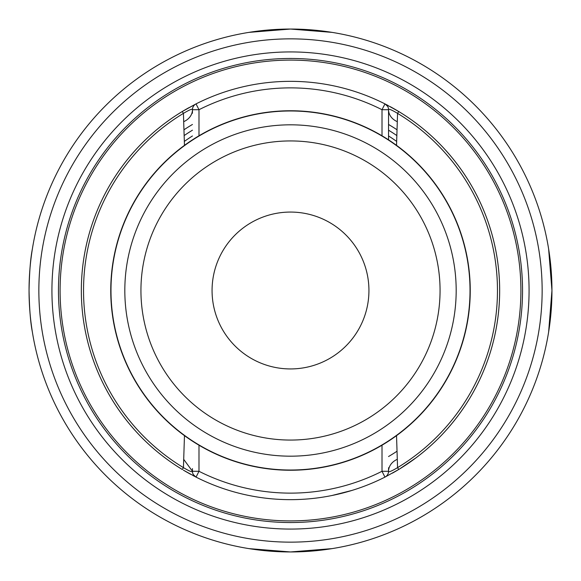 <?xml version="1.0" encoding="UTF-8"?>
<svg xmlns="http://www.w3.org/2000/svg" width="581" height="581" viewBox="0 0 581 581"><rect width="100%" height="100%" fill="white"/><g stroke="black" fill="none" stroke-linecap="round" stroke-linejoin="round"><path stroke-width="0.87" d="M58.463 290.5A232.037 232.037 0 0 0 290.5 522.537A232.037 232.037 0 0 0 522.537 290.5A232.037 232.037 0 0 0 290.5 58.463A232.037 232.037 0 0 0 58.463 290.5A232.037 232.037 0 0 1 290.5 58.463A232.037 232.037 0 0 1 522.537 290.5A232.037 232.037 0 0 1 290.5 522.537A232.037 232.037 0 0 1 58.463 290.5A232.037 232.037 0 0 1 290.5 58.463A232.037 232.037 0 0 1 522.537 290.5A232.037 232.037 0 0 1 290.5 522.537A232.037 232.037 0 0 1 58.463 290.5M548.631 248.988L551.95 290.5A261.45 261.45 0 0 0 290.5 29.05A261.45 261.45 0 0 0 29.05 290.5A261.45 261.45 0 0 0 290.5 551.95A261.45 261.45 0 0 0 551.95 290.5L548.631 332.012M520.118 165.476A261.45 261.45 0 0 1 542.146 219.574A261.45 261.45 0 0 0 361.426 38.854A261.45 261.45 0 0 1 415.524 60.882M165.476 60.882A261.45 261.45 0 0 1 219.574 38.854A261.45 261.45 0 0 0 38.854 219.574A261.45 261.45 0 0 1 60.882 165.476M415.524 520.118A261.45 261.45 0 0 1 361.426 542.146A261.45 261.45 0 0 0 542.146 361.426A261.45 261.45 0 0 1 520.118 415.524M60.882 415.524A261.45 261.45 0 0 1 38.854 361.426A261.45 261.45 0 0 0 219.574 542.146A261.45 261.45 0 0 1 165.476 520.118M248.988 32.369L290.5 29.05L332.012 32.369M332.012 548.631L290.5 551.95L248.988 548.631M396.678 141.43A183.015 183.015 0 0 0 388.544 135.961M192.456 135.961A183.015 183.015 0 0 0 184.322 141.43M184.126 135.591A187.917 187.917 0 0 1 192.456 130.188M388.544 130.188A187.917 187.917 0 0 1 396.874 135.591M169.049 120.209L165.098 123.099A209.16 209.16 0 0 1 182.376 111.45M184.743 110.049A209.16 209.16 0 0 1 188.731 107.768M386.699 104.776A209.16 209.16 0 0 1 388.079 105.495M390.287 106.679A209.16 209.16 0 0 1 391.776 107.492M393.94 108.705A209.16 209.16 0 0 1 395.458 109.584A209.16 209.16 0 0 1 396.046 109.925M399.583 112.039A209.16 209.16 0 0 1 406.242 116.28L408.022 117.478M406.25 116.287A209.16 209.16 0 0 1 415.902 123.099L411.951 120.216M400.73 112.743L395.276 109.475M396.576 110.23L398.203 111.203M407.768 117.304L406.242 116.28L407.768 117.304M398.058 111.109L396.278 110.056L398.058 111.109M393.497 108.458L392.654 107.986L393.497 108.458M165.215 123.012L169.049 120.216L165.215 123.012M182.724 111.247L185.252 109.751L182.724 111.247M185.317 109.715L188.251 108.037M188.542 107.877L187.532 108.444M187.002 108.741L185.622 109.533M184.475 110.201L182.877 111.153M182.318 469.506A209.16 209.16 0 0 1 165.098 123.099L169.049 120.216M183.356 470.138L196.044 477.117A209.16 209.16 0 0 0 384.956 477.117L398.697 469.499A209.16 209.16 0 0 0 398.697 111.501L384.956 103.883A209.16 209.16 0 0 0 196.044 103.883L185.252 109.751M180.597 112.54L180.146 112.823M411.936 460.798L415.902 457.901A209.16 209.16 0 0 1 406.25 464.713M406.242 464.72A209.16 209.16 0 0 1 399.583 468.961L402.161 467.356M396.257 470.951A209.16 209.16 0 0 1 396.06 471.068A209.16 209.16 0 0 1 395.458 471.416M394.862 471.765A209.16 209.16 0 0 1 394.238 472.121M194.301 476.224A209.16 209.16 0 0 1 192.921 475.505M190.713 474.321A209.16 209.16 0 0 1 189.224 473.508M187.067 472.295A209.16 209.16 0 0 1 184.743 470.951M169.049 460.791L165.098 457.901L169.049 460.784M173.683 463.994L172.985 463.522M180.597 468.46L180.146 468.177M188.81 473.275L184.627 470.886M174.67 464.662L173.153 463.638L174.67 464.662M393.468 472.556L392.473 473.123M393.903 472.309L395.356 471.481M396.576 470.77L397.898 469.978M400.28 468.533L401.013 468.083M401.21 467.959L401.58 467.727M401.137 468.003L404.783 465.679M406.62 464.466L409.518 462.498M409.518 462.491L409.975 462.178M403.076 466.783L415.902 457.901A209.16 209.16 0 0 0 415.902 123.099A209.16 209.16 0 0 1 415.902 457.901A209.16 209.16 0 0 0 398.697 111.501L400.527 112.62M399.583 468.961L415.902 457.901A209.16 209.16 0 0 0 415.902 123.099A209.16 209.16 0 0 1 398.697 469.499L397.564 467.625L396.532 435.641M331.998 495.499L351.919 490.437M396.532 145.359L397.564 113.375C391.601 109.802 388.595 108.589 388.544 109.715L388.544 139.847L388.544 109.715A6.536 6.536 0 0 0 384.956 103.883A209.16 209.16 0 0 0 196.044 103.883A6.536 6.536 0 0 0 192.456 109.715C192.405 108.589 189.399 109.802 183.436 113.375L182.303 111.501A209.16 209.16 0 0 0 165.098 457.901A209.16 209.16 0 0 1 81.34 290.5A209.16 209.16 0 0 0 182.303 469.499L183.436 467.625L184.468 435.641M184.468 145.359L183.683 121.676A16.341 13.494 0 0 0 192.456 109.715L198.992 109.715L196.044 103.883A6.536 6.536 0 0 0 192.456 109.715L192.456 112.394M110.753 290.5A179.747 179.747 0 0 1 290.5 110.753A179.747 179.747 0 0 1 470.247 290.5A179.747 179.747 0 0 0 290.5 110.753A179.747 179.747 0 0 0 110.753 290.5A179.747 179.747 0 0 0 290.5 470.247A179.747 179.747 0 0 0 470.247 290.5A179.747 179.747 0 0 1 290.5 470.247A179.747 179.747 0 0 1 110.753 290.5A179.747 179.747 0 0 0 290.5 470.247A179.747 179.747 0 0 0 470.247 290.5A179.747 179.747 0 0 0 290.5 110.753A179.747 179.747 0 0 0 110.753 290.5M212.065 290.5A78.435 78.435 0 0 0 290.5 368.935A78.435 78.435 0 0 0 368.935 290.5A78.435 78.435 0 0 0 290.5 212.065A78.435 78.435 0 0 0 212.065 290.5M398.697 469.499L384.956 477.117A6.536 6.536 0 0 0 388.544 471.285L382.007 471.285A202.624 202.624 0 0 1 198.992 471.285L192.456 471.285A6.536 6.536 0 0 0 196.044 477.117A209.16 209.16 0 0 0 384.956 477.117A6.536 6.536 0 0 0 388.544 471.285C388.595 472.411 391.601 471.198 397.564 467.625A206.974 206.974 0 0 0 397.564 113.375L398.697 111.501M382.007 135.787L382.007 109.715L388.544 109.715A6.536 6.536 0 0 0 384.956 103.883L382.007 109.715A202.624 202.624 0 0 0 198.992 109.715L198.992 135.787M192.456 468.606L192.456 471.285C192.405 472.411 189.399 471.198 183.436 467.625A206.974 206.974 0 0 1 183.436 113.375L183.683 121.676M397.317 459.324A16.341 13.494 180 0 0 388.544 471.285L388.544 468.606M165.098 123.099A209.16 209.16 0 0 0 81.34 290.5A209.16 209.16 0 0 1 165.098 123.099A209.16 209.16 0 0 0 182.303 469.499M397.063 451.197A192.819 192.819 0 0 1 388.544 456.535A192.819 192.819 0 0 0 397.063 451.197M389.219 467.451A202.624 202.624 0 0 1 388.544 467.821M183.937 129.803A192.819 192.819 0 0 1 192.456 124.465A192.819 192.819 0 0 0 183.937 129.803M388.544 124.465A192.819 192.819 0 0 1 397.063 129.803A192.819 192.819 0 0 0 388.544 124.465M191.781 113.549A202.624 202.624 0 0 1 192.456 113.179M388.544 113.179A202.624 202.624 0 0 1 389.219 113.549M60.097 290.5A230.403 230.403 0 0 0 290.5 520.903A230.403 230.403 0 0 0 520.903 290.5A230.403 230.403 0 0 0 290.5 60.097A230.403 230.403 0 0 0 60.097 290.5M32.369 332.012C30.524 322.854 29.42 309.019 29.05 290.5C29.42 271.981 30.524 258.146 32.369 248.988M51.927 290.5A238.573 238.573 0 0 1 290.5 51.927A238.573 238.573 0 0 1 529.073 290.5A238.573 238.573 0 0 1 290.5 529.073A238.573 238.573 0 0 1 51.927 290.5M542.146 290.5A251.646 251.646 0 0 0 290.5 38.854A251.646 251.646 0 0 0 38.854 290.5A251.646 251.646 0 0 0 290.5 542.146A251.646 251.646 0 0 0 542.146 290.5M196.044 103.883L182.303 111.501A209.16 209.16 0 0 0 165.098 457.901M110.978 290.5A179.522 179.522 0 0 1 290.5 110.978A179.522 179.522 0 0 1 470.022 290.5A179.522 179.522 0 0 1 290.5 470.022A179.522 179.522 0 0 1 110.978 290.5M456.179 290.5A165.679 165.679 0 0 0 290.5 124.821A165.679 165.679 0 0 0 124.821 290.5A165.679 165.679 0 0 0 290.5 456.179A165.679 165.679 0 0 0 456.179 290.5M440.064 290.5A149.564 149.564 0 0 0 290.5 140.936A149.564 149.564 0 0 0 140.936 290.5A149.564 149.564 0 0 0 290.5 440.064A149.564 149.564 0 0 0 440.064 290.5M397.317 121.676A16.341 13.494 0 0 1 388.544 109.715M384.956 477.117L382.007 471.285L382.007 445.213M198.992 445.213L198.992 471.285L196.044 477.117M183.683 459.324L192.456 471.285M387.629 106.381L385.101 103.955M193.371 474.619L195.899 477.045M174.169 464.328L171.671 462.629M188.81 107.725L187.75 108.32M185.23 109.758L184.242 110.339M182.303 111.501L177.009 114.806M174.184 116.665L171.7 118.35M392.662 473.014L393.642 472.462M395.051 471.656L395.501 471.394M398.675 469.513L400.955 468.119M406.642 464.451L408.857 462.955M392.19 107.725L400.955 112.888M401.137 112.997L403.991 114.806M406.642 116.549L408.857 118.045M392.727 472.978L393.417 472.585"/></g></svg>
